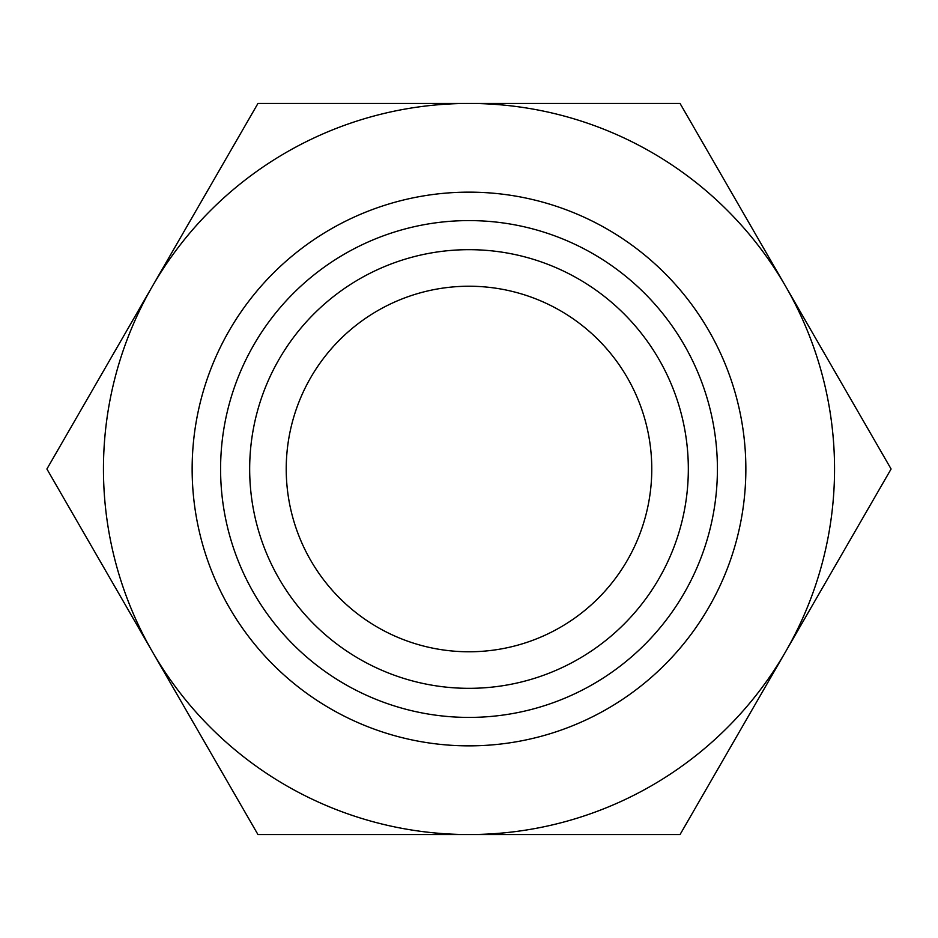<?xml version="1.0" encoding="UTF-8"?>
<svg xmlns="http://www.w3.org/2000/svg" width="938" height="938" viewBox="0 0 938 938"><rect width="100%" height="100%" fill="white"/><g stroke="black" fill="none" stroke-linecap="round" stroke-linejoin="round"><path stroke-width="1.41" d="M46.9 469L257.95 103.45L680.05 103.45L891.1 469L680.05 834.55L257.95 834.55L46.9 469M152.425 651.769A365.55 365.55 0 0 1 469 103.45A365.55 365.55 0 0 1 785.575 651.769A365.55 365.55 0 0 1 152.425 651.769M469 192.149A276.851 276.851 0 0 1 708.765 607.425A276.851 276.851 0 0 1 229.235 607.425A276.851 276.851 0 0 1 469 192.149M469 220.594A248.406 248.406 0 0 1 684.13 593.203A248.406 248.406 0 0 1 253.87 593.203A248.406 248.406 0 0 1 469 220.594M469 249.672A219.328 219.328 0 0 1 658.945 578.664A219.328 219.328 0 0 1 279.055 578.664A219.328 219.328 0 0 1 469 249.672M469 286.231A182.769 182.769 0 0 1 627.288 560.385A182.769 182.769 0 0 1 310.713 560.385A182.769 182.769 0 0 1 469 286.231"/></g></svg>
